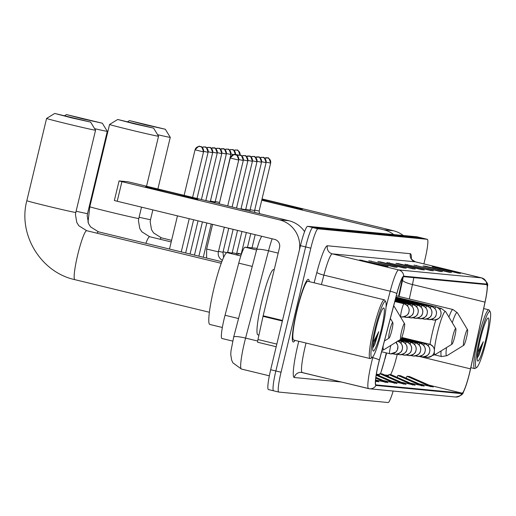 <?xml version="1.0" encoding="UTF-8"?>
<svg xmlns="http://www.w3.org/2000/svg" width="516" height="516" viewBox="0 0 516 516"><rect width="100%" height="100%" fill="white"/><g stroke="black" fill="none" stroke-linecap="round" stroke-linejoin="round"><path stroke-width="0.77" d="M398.546 296.358L402.654 277.453M380.466 373.752A26.864 3.277 103.6 0 0 386.258 352.867M232.69 341.089L221.951 338.49A20.15 2.457 -76.4 0 1 221.906 338.483A20.15 2.457 -76.4 0 1 225.04 315.263L238.74 263.141A20.15 2.457 -76.4 0 1 245.055 247.19L257.013 248.338M416.993 236.805A20.15 2.457 103.6 0 0 416.954 236.792A20.15 2.457 103.6 0 0 416.909 236.786L307.626 226.318A20.15 2.457 103.6 0 0 300.454 245.674L270.674 369.727A20.15 2.457 103.6 0 0 268.397 389.541A20.15 2.457 103.6 0 0 268.443 389.548L273.538 390.786M416.954 236.792L422.133 238.05A20.15 2.457 103.6 0 0 422.088 238.044L312.812 227.575A20.15 2.457 103.6 0 0 305.64 246.925L275.854 370.985A20.15 2.457 103.6 0 0 273.583 390.799A20.15 2.457 103.6 0 0 273.622 390.805A20.15 2.457 103.6 0 1 273.583 390.799A20.15 2.457 103.6 0 1 275.854 370.985L305.64 246.925A20.15 2.457 103.6 0 1 312.812 227.575L422.088 238.044A20.15 2.457 103.6 0 1 422.133 238.05A20.15 2.457 103.6 0 1 422.172 238.063M309.232 281.626A32.237 3.928 103.6 0 0 308.375 279.35A32.237 3.928 103.6 0 0 296.835 310.297A32.237 3.928 103.6 0 0 293.191 342.005A32.237 3.928 103.6 0 0 294.997 340.367A32.237 3.928 103.6 0 1 293.191 342.005A32.237 3.928 103.6 0 1 296.835 310.297A32.237 3.928 103.6 0 1 308.375 279.35A32.237 3.928 103.6 0 1 309.232 281.626M469.663 372.5A21.491 2.619 -76.4 0 1 462.02 393.14L376.106 384.91A21.491 2.619 -76.4 0 1 376.061 384.904A21.491 2.619 -76.4 0 1 379.402 360.142L396.868 293.688A21.491 2.619 -76.4 0 1 403.609 276.666L486.556 284.613A21.491 2.619 -76.4 0 1 486.601 284.619A21.491 2.619 -76.4 0 1 485.008 302.124L470.495 368.863A21.491 2.619 -76.4 0 1 469.663 372.5M469.734 372.507A22.027 2.683 103.6 0 0 470.586 368.779L485.092 302.041A22.027 2.683 103.6 0 0 487.343 286.354A22.027 2.683 103.6 0 0 486.685 284.09L403.731 276.144A22.027 2.683 103.6 0 0 396.823 293.591L379.357 360.045A22.027 2.683 103.6 0 0 375.983 385.433L461.891 393.663A22.027 2.683 103.6 0 0 463.426 391.928A22.027 2.683 103.6 0 0 469.734 372.507M423.894 263.895L425.042 259.122A20.15 2.457 103.6 0 0 427.312 239.308A20.15 2.457 103.6 0 0 427.274 239.301L317.991 228.833A20.15 2.457 103.6 0 0 310.819 248.183L281.039 372.236A20.15 2.457 103.6 0 0 278.763 392.057A20.15 2.457 103.6 0 0 278.808 392.063L388.084 402.525A20.15 2.457 103.6 0 0 393.153 391.044M403.744 267.927L377.828 261.651L380.298 261.883L406.208 268.165L403.744 267.927M394.688 267.062L368.779 260.78L397.159 267.301L394.688 267.062M385.639 266.198L359.723 259.916L388.109 266.43L385.639 266.198M430.899 270.532L404.983 264.25L433.363 270.765L430.899 270.532M439.948 271.397L414.038 265.114L442.418 271.635L439.948 271.397M449.004 272.261L423.088 265.985L425.558 266.224L451.468 272.5L449.004 272.261M458.053 273.132L432.137 266.849L434.607 267.088L460.524 273.37L458.053 273.132M412.794 268.797L386.884 262.515L415.264 269.03L412.794 268.797M421.843 269.662L395.933 263.386L398.404 263.618L424.313 269.9L421.843 269.662M375.487 381.298L378.938 381.776L375.551 380.286M392.128 381.35L406.092 384.375L382.272 373.919L379.802 373.687L378.983 375.583M401.177 382.221L415.141 385.239L391.322 374.79L388.858 374.552L388.032 376.448M410.233 383.085L424.197 386.11L400.377 375.654L397.907 375.422L397.081 377.319M419.282 383.956L433.247 386.974L409.427 376.525L406.956 376.287L406.137 378.183M375.577 379.995L387.987 382.64L375.874 377.325M383.078 380.486L397.036 383.504L376.306 374.41M398.404 263.618L398.32 263.96M421.482 269.571L423.572 269.778A5.373 5.334 95.5 0 1 424.313 269.9M389.348 262.754L389.27 263.096M412.426 268.707L414.522 268.907A5.373 5.334 95.5 0 1 415.264 269.03M434.607 267.088L434.524 267.43M457.686 273.041L459.782 273.241A5.373 5.334 95.5 0 1 460.524 273.37M425.558 266.224L425.474 266.566M448.636 272.177L450.726 272.377A5.373 5.334 95.5 0 1 451.468 272.5M416.502 265.353L416.425 265.695M439.58 271.306L441.677 271.506A5.373 5.334 95.5 0 1 442.418 271.635M407.453 264.489L407.369 264.831M430.531 270.442L432.621 270.642A5.373 5.334 95.5 0 1 433.363 270.765M362.193 260.154L362.109 260.496M385.271 266.108L387.368 266.308A5.373 5.334 95.5 0 1 388.109 266.43M371.243 261.019L371.165 261.36M394.321 266.972L396.417 267.172A5.373 5.334 95.5 0 1 397.159 267.301M380.298 261.883L380.215 262.231M403.377 267.843L405.466 268.043A5.373 5.334 95.5 0 1 406.208 268.165M394.572 383.272L376.177 375.203M403.622 384.136L379.802 373.687M412.671 385.007L388.858 374.552M421.727 385.871L397.907 375.422M430.776 386.736L406.956 376.287M385.517 382.401L375.771 378.125M376.467 381.537L375.493 381.111M261.967 199.221A26.864 0.464 -166.5 0 1 289.089 205.716A26.864 0.464 -166.5 0 1 302.382 209.341A26.864 0.464 -166.5 0 1 302.189 209.335A26.864 0.464 -166.5 0 1 261.786 199.976M403.293 235.483A26.864 26.658 -84.5 0 0 393.379 230.736L262.044 198.912M393.747 234.567A26.864 26.658 -84.5 0 0 383.84 229.82L261.728 200.234M304.363 231.291L304.698 231.374M479.493 339.186A28.877 3.522 103.6 0 0 476.7 367.476A28.877 3.522 103.6 0 0 486.569 339.863A28.877 3.522 103.6 0 0 490.2 311.774A28.877 3.522 103.6 0 0 479.493 339.186M490.2 311.774L489.239 310.168A30.218 3.683 103.6 0 0 488.852 309.839A30.218 3.683 103.6 0 0 478.029 338.857A30.218 3.683 103.6 0 0 474.617 368.579A30.218 3.683 103.6 0 0 475.113 368.463L476.7 367.476M485.743 339.786A22.162 2.703 103.6 0 0 487.891 318.069A22.162 2.703 103.6 0 0 480.312 339.264A22.162 2.703 103.6 0 0 477.532 360.826A22.162 2.703 103.6 0 0 485.743 339.786M477.287 357.923L479.222 354.679L483.26 341.727L477.726 352.46M483.26 341.727L477.261 356.601M479.222 354.679L477.203 358.014M129.542 120.628L146.028 124.956L165.314 129.252L129.542 120.628M157.883 188.985L170.274 137.353A25.181 0.439 -166.5 0 1 170.274 137.353A25.181 0.439 -166.5 0 1 170.08 137.359A25.181 0.439 -166.5 0 1 157.612 134.702M464.555 337.374A8.056 0.98 103.6 0 0 463.781 345.268A8.056 0.98 103.6 0 0 466.535 337.561A8.056 0.98 103.6 0 0 467.548 329.724A8.056 0.98 103.6 0 0 464.555 337.374M117.809 119.506L134.295 123.834L153.581 128.129L117.809 119.506M146.538 186.237L158.541 136.23A25.181 0.439 -166.5 0 1 158.541 136.23A25.181 0.439 -166.5 0 1 158.347 136.237A25.181 0.439 -166.5 0 1 132.457 130.413A25.181 0.439 -166.5 0 1 109.566 124.472A25.181 0.439 -166.5 0 1 109.573 124.466L117.667 119.506M452.822 336.251A8.056 0.98 103.6 0 0 452.042 344.146A8.056 0.98 103.6 0 0 454.796 336.438A8.056 0.98 103.6 0 0 455.809 328.602A8.056 0.98 103.6 0 0 452.822 336.251M66.558 114.597L83.044 118.925L102.329 123.221L66.558 114.597M76.104 211.225A25.181 0.439 13.5 0 0 87.346 213.598A25.181 0.439 13.5 0 0 87.539 213.585L107.289 131.322A25.181 0.439 -166.5 0 1 107.289 131.322A25.181 0.439 -166.5 0 1 107.096 131.328A25.181 0.439 -166.5 0 1 94.628 128.671M401.571 331.343A8.056 0.98 103.6 0 0 400.797 339.238A8.056 0.98 103.6 0 0 403.551 331.53A8.056 0.98 103.6 0 0 404.563 323.693A8.056 0.98 103.6 0 0 401.571 331.343M241.359 254.369L238.94 253.782A36.939 4.502 103.6 0 0 237.244 255.091M54.825 113.475L71.311 117.796L90.597 122.092L54.825 113.475M74.904 279.666A25.181 3.07 -76.4 0 1 74.852 279.653C40.77 272.313 17.802 234.458 26.832 200.705A25.181 0.439 13.5 0 0 49.723 206.652A25.181 0.439 13.5 0 0 75.613 212.469A25.181 0.439 13.5 0 0 75.807 212.463L95.557 130.2A25.181 0.439 -166.5 0 1 95.557 130.2A25.181 0.439 -166.5 0 1 95.363 130.206A25.181 0.439 -166.5 0 1 69.473 124.382A25.181 0.439 -166.5 0 1 46.582 118.441A25.181 0.439 -166.5 0 1 46.588 118.435L54.683 113.475M389.838 330.221A8.056 0.98 103.6 0 0 389.058 338.115A8.056 0.98 103.6 0 0 391.812 330.408A8.056 0.98 103.6 0 0 392.824 322.571A8.056 0.98 103.6 0 0 389.838 330.221M240.83 255.955L227.208 252.659A36.939 4.502 103.6 0 0 213.979 288.122A36.939 4.502 103.6 0 0 209.806 324.454L222.338 327.486M214.953 201.44L219.352 202.407M210.393 201.001L214.791 201.969M205.839 200.563L210.231 201.53M254.698 210.07L259.096 211.038M250.144 209.631L254.536 210.599M245.584 209.193L249.983 210.16M241.024 208.754L245.423 209.728M145.86 186.773A26.864 0.464 -166.5 0 1 173.866 193.074A26.864 0.464 -166.5 0 1 197.873 199.331A26.864 0.464 -166.5 0 1 197.686 199.331A26.864 0.464 -166.5 0 1 170.461 193.21A26.864 0.464 -166.5 0 1 145.66 186.792A26.864 0.464 -166.5 0 1 145.86 186.773M304.601 231.632A26.864 26.658 -84.5 0 0 288.876 220.725L131.457 182.58L127.807 181.755L119.054 180.923L121.911 181.664L117.209 201.253L274.628 239.398A6.714 6.663 95.5 0 1 279.537 247.499L263.147 315.773L282.504 320.462M299.383 250.144A26.864 26.658 -84.5 0 0 279.33 219.816L121.911 181.664M117.209 201.253L114.352 200.511L119.08 180.935L114.352 200.511M257.729 342.256L276.195 346.733L257.736 342.263A3.36 0.406 -76.4 0 1 257.729 342.256A3.36 0.406 -76.4 0 1 257.974 339.522L263.018 316.34A3.36 0.406 -76.4 0 1 263.147 315.773M374.984 329.176A28.877 3.522 103.6 0 0 372.191 357.465A28.877 3.522 103.6 0 0 382.059 329.853A28.877 3.522 103.6 0 0 385.691 301.763A28.877 3.522 103.6 0 0 374.984 329.176M385.691 301.763L384.73 300.157A30.218 3.683 103.6 0 0 384.343 299.828A30.218 3.683 103.6 0 0 373.526 328.847A30.218 3.683 103.6 0 0 370.107 358.568A30.218 3.683 103.6 0 0 370.604 358.452L372.191 357.465M384.343 299.828L307.904 281.304A30.218 3.683 103.6 0 0 297.081 310.322A30.218 3.683 103.6 0 0 293.668 340.044L370.107 358.568M274.209 269.687L273.712 269.565A33.579 4.089 103.6 0 0 261.689 301.802A33.579 4.089 103.6 0 0 257.897 334.832L258.942 335.084M381.24 329.776A22.162 2.703 103.6 0 0 383.382 308.058A22.162 2.703 103.6 0 0 375.809 329.253A22.162 2.703 103.6 0 0 373.023 350.815A22.162 2.703 103.6 0 0 381.24 329.776M372.778 347.913L374.713 344.675L378.75 331.717L373.216 342.456M378.75 331.717L372.758 346.591M374.713 344.675L372.694 348.003M256.568 249.983L245.055 247.19M252.247 266.417L238.74 263.141M238.547 318.54L225.04 315.263M385.052 358.052A8.733 1.651 12.3 0 0 385.381 358.02M272.125 238.792A26.864 3.277 103.6 0 0 268.533 250.789L245.584 338.096A26.864 3.277 103.6 0 0 244.442 342.624A26.864 3.277 103.6 0 0 241.411 369.05A26.864 3.277 103.6 0 0 241.469 369.056L269.339 375.809L241.411 369.05L232.961 362.883L231.645 360.103L230.762 354.595L230.968 350.957L233.671 337.103L256.62 249.796L259.445 240.837L261.638 236.251M257.703 341.031L245.584 338.096A13.429 2.083 -165.3 0 0 233.671 337.103M416.909 236.786L427.274 239.301M270.674 369.727L281.039 372.236M300.454 245.674L310.819 248.183M307.626 226.318L317.991 228.833M256.62 249.796A13.429 2.083 -165.3 0 1 268.533 250.789L278.182 253.13M462.02 393.14L429.131 385.168M390.457 374.706A21.491 2.619 103.6 0 0 397.114 354.918A21.491 2.619 103.6 0 0 397.281 354.202M341.366 382.021L294.249 377.512A6.714 6.663 95.5 0 1 302.195 372.526M294.249 377.512A33.579 4.089 -76.4 0 1 297.977 344.469A33.579 4.089 -76.4 0 1 298.764 341.282M306.04 343.043A26.864 3.277 103.6 0 0 305.279 346.12A26.864 3.277 103.6 0 0 302.241 372.539A26.864 3.277 103.6 0 0 302.299 372.552L368.521 388.6M403.731 276.144A6.714 6.663 -84.5 0 0 398.642 269.939L481.596 277.885A6.714 6.663 95.5 0 1 486.685 284.09M396.823 293.591A6.714 1.045 -165.3 0 0 390.219 291.211A26.864 3.277 -76.4 0 1 398.642 269.939L332.304 253.866A26.864 3.277 103.6 0 0 323.88 275.131L321.404 284.574M415.367 261.831A26.864 3.277 103.6 0 0 415.315 261.818A26.864 3.277 103.6 0 0 415.257 261.805L481.596 277.885A26.864 3.277 -76.4 0 1 481.647 277.892A26.864 3.277 -76.4 0 1 481.712 277.911M379.357 360.045A6.714 1.045 -165.3 0 0 372.752 357.665L373.042 356.562M386.052 307.065L390.219 291.211L323.88 275.131A6.714 1.045 14.7 0 1 316.869 272.351A33.579 4.089 -76.4 0 1 327.396 245.764L410.349 253.711A33.579 4.089 -76.4 0 1 411.342 258.697M375.983 385.433A6.714 6.663 95.5 0 1 368.637 388.625A26.864 3.277 -76.4 0 1 368.579 388.619A26.864 3.277 -76.4 0 1 372.752 357.665L372.12 357.511M463.426 391.928C463.155 394.424 460.504 396.114 455.473 397.01A6.714 6.663 -84.5 0 0 461.891 393.663M314.115 282.813L316.869 272.351M278.724 392.044L273.622 390.805M410.349 253.711A6.714 6.663 95.5 0 0 415.257 261.805L332.304 253.866A6.714 6.663 95.5 0 1 327.396 245.764M376.325 374.3L379.408 374.59M385.026 375.132L388.464 375.461M470.495 368.863L419.327 356.466M485.008 302.124L412.452 284.542A21.491 2.619 103.6 0 0 413.787 277.64M409.317 298.964L412.452 284.542A12.087 2.29 12.3 0 1 402.59 280.078L403.28 276.77M384.672 374.977L387.793 375.274A12.087 11.997 95.5 0 1 388.503 375.364M383.84 229.82L393.379 230.736M139.088 217.255A25.181 0.439 13.5 0 0 150.33 219.629A25.181 0.439 13.5 0 0 150.524 219.623L150.169 221.751L151.511 229.646L153.581 232.935L161.431 237.863A25.181 3.07 -76.4 0 0 161.379 237.85A25.181 3.07 -76.4 0 0 159.973 239.224M446.514 347.578A22.207 2.709 103.6 0 0 447.024 355.659L463.781 345.268M441.083 350.945A24.175 2.948 103.6 0 0 441.619 356.55L447.024 355.659M396.307 295.816L453.009 309.555A24.175 2.948 103.6 0 0 448.901 317.076M453.009 309.555L457.408 312.819A22.207 2.709 103.6 0 0 452.268 322.694M87.997 222.319L89.816 206.742A25.181 0.439 13.5 0 0 112.707 212.682A25.181 0.439 13.5 0 0 138.598 218.507A25.181 0.439 13.5 0 0 138.791 218.5L138.436 220.629L139.778 228.524L141.848 231.813L149.698 236.734A25.181 3.07 -76.4 0 0 149.646 236.728A25.181 3.07 -76.4 0 0 145.88 243.32M437.794 307.588L441.27 308.433L445.676 311.696A22.207 2.709 103.6 0 0 437.439 332.775A22.207 2.709 103.6 0 0 434.401 349.867M434.304 352.041A22.207 2.709 103.6 0 0 435.291 354.537L452.042 344.146M435.839 319.907A24.175 2.948 103.6 0 0 432.614 331.646A24.175 2.948 103.6 0 0 430.041 344.353M441.27 308.433A24.175 2.948 103.6 0 0 439.942 309.626M96.989 233.193A25.181 3.07 -76.4 0 1 98.395 231.819A25.181 3.07 -76.4 0 1 98.446 231.826L90.597 226.905L88.526 223.615L87.185 215.72L87.539 213.585M383.078 346.152A22.207 2.709 103.6 0 0 384.039 349.629L400.797 339.238L415.638 342.824A6.714 6.663 95.5 0 1 420.534 350.919A6.714 6.663 -84.5 0 1 413.413 356.034C420.992 354.866 420.185 351.125 420.405 351.544L420.766 349.655C420.914 346.629 419.205 344.353 415.638 342.824A6.714 0.819 103.6 0 0 415.638 342.824A6.714 0.819 103.6 0 0 415.625 342.824A6.714 0.819 103.6 0 0 414.619 344.572M393.695 305.769L394.424 306.788A22.207 2.709 103.6 0 0 393.366 307.007M209.373 312.257L74.852 279.653A25.181 3.07 -76.4 0 1 77.697 254.885A25.181 3.07 -76.4 0 1 86.662 230.697A25.181 3.07 -76.4 0 1 86.714 230.704L78.864 225.782L76.787 222.486L75.452 214.598L75.807 212.463M425.964 356.33A6.714 0.819 103.6 0 0 426.152 357.188A6.714 6.663 -84.5 0 0 434.214 352.228A6.714 6.663 95.5 0 0 429.299 344.133A6.714 0.819 103.6 0 0 429.299 344.133A6.714 0.819 103.6 0 0 428.299 345.881M429.331 344.14A6.714 0.819 103.6 0 0 429.312 344.133C432.885 345.662 434.595 347.939 434.44 350.964L434.079 352.854C433.859 352.434 434.672 356.175 427.093 357.343L426.152 357.188A6.714 0.819 103.6 0 0 426.164 357.188L424.545 356.801M240.005 155.374C238.695 151.007 237.708 149.279 237.05 150.182L236.173 150.008A4.367 4.334 -84.5 0 1 236.78 150.111A4.367 4.334 95.5 0 1 240.005 155.232M236.173 150.008A4.367 4.334 -84.5 0 0 233.845 150.44L236.173 150.008M235.541 154.381L238.779 155.129M421.404 355.898A6.714 0.819 103.6 0 0 421.591 356.75A6.714 6.663 -84.5 0 0 429.654 351.796A6.714 6.663 95.5 0 0 424.739 343.695A6.714 0.819 103.6 0 0 423.739 345.449M419.985 356.363L421.591 356.75A6.714 0.819 103.6 0 0 421.604 356.756L422.533 356.911C430.112 355.737 429.299 351.996 429.518 352.422L429.88 350.525C430.034 347.5 428.325 345.223 424.758 343.695A6.714 0.819 103.6 0 0 424.758 343.695A6.714 0.819 103.6 0 0 424.739 343.695M235.444 154.935C234.135 150.569 233.148 148.84 232.49 149.743L231.62 149.569A4.367 4.334 -84.5 0 1 232.219 149.672A4.367 4.334 95.5 0 1 235.444 154.794M229.278 150.001L231.62 149.569A4.367 4.334 -84.5 0 0 229.285 150.008M230.981 153.942L234.219 154.697M416.844 355.46A6.714 0.819 103.6 0 0 417.031 356.317A6.714 0.819 103.6 0 0 417.051 356.317A6.714 6.663 -84.5 0 0 425.094 351.357A6.714 6.663 95.5 0 0 420.185 343.256A6.714 0.819 103.6 0 0 420.185 343.256A6.714 0.819 103.6 0 0 419.179 345.01M420.211 343.263A6.714 0.819 103.6 0 0 420.198 343.263C423.765 344.785 425.474 347.062 425.326 350.093L424.965 351.983C424.745 351.564 425.552 355.305 417.973 356.472L415.425 355.924M219.461 202.911L230.884 154.497C229.575 150.137 228.588 148.402 227.93 149.311L227.059 149.137A4.367 4.334 -84.5 0 1 227.659 149.234A4.367 4.334 95.5 0 1 230.852 154.497L230.858 154.484M227.059 149.137A4.367 4.334 -84.5 0 0 224.724 149.569L227.059 149.137M226.421 153.504L230.852 154.497M410.871 355.485L412.478 355.879A6.714 6.663 -84.5 0 0 413.413 356.034L412.478 355.879A6.714 0.819 103.6 0 0 412.49 355.879A6.714 0.819 103.6 0 1 412.284 355.021M221.867 153.065L226.298 154.045A4.367 4.334 95.5 0 0 223.099 148.802A4.367 4.334 -84.5 0 0 220.164 149.13L223.37 148.872C224.028 147.969 225.015 149.698 226.331 154.065L214.953 202.814M407.73 354.589A6.714 0.819 103.6 0 0 407.917 355.44A6.714 0.819 103.6 0 0 407.93 355.447A6.714 6.663 -84.5 0 0 415.973 350.487A6.714 6.663 95.5 0 0 411.065 342.385A6.714 0.819 103.6 0 0 410.065 344.14M406.311 355.053L408.859 355.601C416.431 354.428 415.625 350.687 415.844 351.112L416.206 349.216C416.354 346.191 414.645 343.914 411.078 342.385A6.714 0.819 103.6 0 0 411.078 342.385A6.714 0.819 103.6 0 0 411.065 342.385M210.283 201.685L221.77 153.626C220.455 149.259 219.474 147.531 218.81 148.434L217.939 148.26A4.367 4.334 -84.5 0 1 218.545 148.363A4.367 4.334 95.5 0 1 221.732 153.626L221.738 153.607M215.598 148.685L217.939 148.26A4.367 4.334 -84.5 0 0 215.604 148.692M217.307 152.633L221.732 153.626M403.17 354.15A6.714 0.819 103.6 0 0 403.357 355.002A6.714 0.819 103.6 0 0 403.37 355.008A6.714 6.663 -84.5 0 0 411.42 350.048A6.714 6.663 95.5 0 0 406.505 341.947A6.714 0.819 103.6 0 0 406.505 341.947A6.714 0.819 103.6 0 0 405.505 343.701M406.537 341.953A6.714 0.819 103.6 0 0 406.518 341.953C410.091 343.475 411.8 345.752 411.645 348.784L411.284 350.674C411.065 350.254 411.878 353.995 404.299 355.163L401.751 354.615M212.747 152.194L217.178 153.175A4.367 4.334 95.5 0 0 213.985 147.924A4.367 4.334 -84.5 0 0 211.05 148.26L214.256 148.002C214.914 147.092 215.901 148.827 217.21 153.188L205.826 200.601M398.61 353.712A6.714 0.819 103.6 0 0 398.797 354.569A6.714 6.663 -84.5 0 0 406.86 349.609A6.714 6.663 95.5 0 0 401.945 341.515A6.714 0.819 103.6 0 0 400.945 343.263M397.191 354.176L398.797 354.569A6.714 0.819 103.6 0 0 398.81 354.569L399.739 354.724C407.317 353.557 406.505 349.816 406.724 350.235L407.092 348.345C407.24 345.32 405.531 343.043 401.964 341.515A6.714 0.819 103.6 0 0 401.964 341.515A6.714 0.819 103.6 0 0 401.945 341.515M201.421 199.537L212.65 152.749C211.341 148.389 210.354 146.66 209.696 147.563L208.825 147.389A4.367 4.334 -84.5 0 1 209.425 147.492A4.367 4.334 95.5 0 1 212.618 152.755L212.624 152.736M206.484 147.815L208.825 147.389A4.367 4.334 -84.5 0 0 206.49 147.821M208.187 151.756L212.618 152.755M394.05 353.279A6.714 0.819 103.6 0 0 394.237 354.131A6.714 0.819 103.6 0 0 394.256 354.131A6.714 6.663 -84.5 0 0 402.299 349.177A6.714 6.663 95.5 0 0 397.701 341.16M197.015 198.466L208.09 152.317C206.781 147.95 205.794 146.221 205.136 147.125L204.265 146.95A4.367 4.334 -84.5 0 1 204.865 147.054A4.367 4.334 95.5 0 1 208.058 152.317L208.064 152.297M204.265 146.95A4.367 4.334 -84.5 0 0 201.93 147.382L204.265 146.95M203.626 151.323L208.058 152.317M396.894 341.657A6.714 0.819 103.6 0 0 396.385 342.824M389.696 353.699A6.714 6.663 -84.5 0 0 397.739 348.739A6.714 6.663 95.5 0 0 395.856 342.302L397.559 344.843L397.933 346.378L397.365 349.971L395.849 352.073L390.625 353.853L389.683 353.692A6.714 0.819 103.6 0 0 389.696 353.699M203.498 151.878L203.504 151.865A4.367 4.334 95.5 0 0 200.305 146.615A4.367 4.334 -84.5 0 0 195.08 149.84L203.498 151.878M390.876 345.391A6.714 0.819 103.6 0 0 390.438 347.087A6.714 0.819 103.6 0 0 389.683 353.692L381.608 351.738M266.172 162.134L270.603 163.114A4.367 4.334 95.5 0 0 267.411 157.864A4.367 4.334 -84.5 0 0 264.469 158.199M432.589 319.03A6.714 0.819 103.6 0 0 432.776 319.881A6.714 0.819 103.6 0 0 432.789 319.888A6.714 6.663 -84.5 0 0 440.838 314.928A6.714 6.663 95.5 0 0 435.923 306.827A6.714 0.819 103.6 0 0 435.923 306.827A6.714 0.819 103.6 0 0 434.923 308.581M435.955 306.833A6.714 0.819 103.6 0 0 435.936 306.833C439.509 308.355 441.219 310.632 441.064 313.657L440.703 315.553C440.483 315.134 441.296 318.875 433.717 320.043L431.17 319.494M254.872 212.489L254.569 210.618L266.075 162.695C264.766 158.328 263.779 156.6 263.115 157.503L262.244 157.328A4.367 4.334 -84.5 0 1 262.85 157.432A4.367 4.334 95.5 0 1 266.043 162.695L266.043 162.675M262.244 157.328A4.367 4.334 -84.5 0 0 259.916 157.761L262.244 157.328M428.028 318.591A6.714 0.819 103.6 0 0 428.216 319.449A6.714 6.663 -84.5 0 0 436.278 314.489A6.714 6.663 95.5 0 0 431.363 306.394A6.714 0.819 103.6 0 0 431.363 306.394A6.714 0.819 103.6 0 0 430.363 308.142M431.395 306.401A6.714 0.819 103.6 0 0 431.382 306.394C434.949 307.923 436.659 310.2 436.504 313.225L436.143 315.115C435.923 314.695 436.736 318.437 429.157 319.604L428.216 319.449A6.714 0.819 103.6 0 0 428.228 319.449L426.609 319.056M261.612 161.695L266.043 162.695M257.052 161.263L261.483 162.237A4.367 4.334 95.5 0 0 258.29 156.993A4.367 4.334 -84.5 0 0 255.356 157.322L258.561 157.064C259.219 156.161 260.206 157.89 261.515 162.256L250.008 210.18L250.202 211.354M423.468 318.159A6.714 0.819 103.6 0 0 423.655 319.011A6.714 6.663 -84.5 0 0 431.718 314.05A6.714 6.663 95.5 0 0 426.809 305.956A6.714 0.819 103.6 0 0 425.803 307.704M422.049 318.624L423.655 319.011A6.714 0.819 103.6 0 0 423.675 319.011L424.597 319.172C432.176 317.998 431.37 314.257 431.589 314.683L431.95 312.786C432.098 309.761 430.389 307.484 426.822 305.956A6.714 0.819 103.6 0 0 426.822 305.956A6.714 0.819 103.6 0 0 426.809 305.956M236.773 253.098L241.204 254.053L246.364 232.555M245.526 210.225L256.955 161.818C255.646 157.451 254.659 155.722 254.001 156.625L253.13 156.451A4.367 4.334 -84.5 0 1 253.73 156.554A4.367 4.334 95.5 0 1 256.923 161.818L256.929 161.805M250.789 156.883L253.13 156.451A4.367 4.334 -84.5 0 0 250.795 156.89M418.908 317.721A6.714 0.819 103.6 0 0 419.102 318.572A6.714 0.819 103.6 0 0 419.115 318.578A6.714 6.663 -84.5 0 0 427.158 313.618A6.714 6.663 95.5 0 0 422.249 305.517A6.714 0.819 103.6 0 0 422.249 305.517A6.714 0.819 103.6 0 0 421.243 307.272M422.275 305.524A6.714 0.819 103.6 0 0 422.262 305.517C425.829 307.046 427.538 309.323 427.39 312.348L427.029 314.244C426.809 313.818 427.616 317.559 420.037 318.733L417.496 318.185M232.213 252.659L236.644 253.62L241.959 231.484M252.492 160.824L256.923 161.818M247.938 160.386L252.369 161.366A4.367 4.334 95.5 0 0 249.17 156.116A4.367 4.334 -84.5 0 0 246.235 156.451L249.441 156.193C250.099 155.29 251.086 157.019 252.395 161.379L240.94 209.109M414.354 317.282A6.714 0.819 103.6 0 0 414.542 318.14A6.714 6.663 -84.5 0 0 422.598 313.18A6.714 6.663 95.5 0 0 417.689 305.079A6.714 0.819 103.6 0 0 417.702 305.085A6.714 0.819 103.6 0 0 417.689 305.079A6.714 0.819 103.6 0 0 416.689 306.833M227.653 252.221L232.084 253.182L237.554 230.413M395.301 299.654L417.702 305.085C421.269 306.614 422.978 308.884 422.83 311.916L422.469 313.805C422.249 313.386 423.055 317.127 415.483 318.295L414.542 318.14A6.714 0.819 103.6 0 0 414.554 318.14L412.935 317.746M236.534 208.045L247.841 160.947C246.525 156.58 245.545 154.852 244.881 155.755L244.01 155.58A4.367 4.334 -84.5 0 1 244.616 155.684A4.367 4.334 95.5 0 1 247.803 160.947L247.809 160.928M241.669 156.006L244.01 155.58A4.367 4.334 -84.5 0 0 241.675 156.013M409.794 316.843A6.714 0.819 103.6 0 0 409.981 317.701A6.714 6.663 -84.5 0 0 418.044 312.741A6.714 6.663 95.5 0 0 413.129 304.646A6.714 0.819 103.6 0 0 412.129 306.394M223.093 251.782L226.95 252.653M243.378 159.954L247.803 160.947M395.133 300.28L413.142 304.646C416.715 306.175 418.424 308.452 418.27 311.477L417.908 313.367C417.689 312.948 418.502 316.689 410.923 317.856L409.981 317.701A6.714 0.819 103.6 0 0 409.994 317.701L408.375 317.314M232.123 206.974L243.281 160.508C241.972 156.142 240.985 154.413 240.327 155.316L239.45 155.142A4.367 4.334 -84.5 0 1 240.056 155.245A4.367 4.334 95.5 0 1 243.249 160.508L243.249 160.489M237.108 155.574L239.45 155.142A4.367 4.334 -84.5 0 0 237.121 155.58M405.234 316.411A6.714 0.819 103.6 0 0 405.421 317.263A6.714 0.819 103.6 0 0 405.434 317.269A6.714 6.663 -84.5 0 0 413.484 312.309A6.714 6.663 95.5 0 0 408.569 304.208A6.714 0.819 103.6 0 0 408.569 304.208A6.714 0.819 103.6 0 0 407.569 305.962M408.601 304.214A6.714 0.819 103.6 0 0 408.588 304.208C412.155 305.736 413.864 308.013 413.709 311.038L413.348 312.935C413.129 312.509 413.942 316.25 406.363 317.424L403.815 316.876M218.532 251.35L222.97 252.311L228.736 228.278M238.818 159.515L243.249 160.508M227.717 205.91L238.721 160.07C237.412 155.709 236.425 153.981 235.767 154.884L234.896 154.71A4.367 4.334 -84.5 0 1 235.496 154.806A4.367 4.334 95.5 0 1 238.689 160.076L238.689 160.057M219.236 203.852L230.233 158.031C233.348 154.768 234.903 153.658 234.896 154.71A4.367 4.334 -84.5 0 0 230.265 158.031L238.689 160.076M394.805 301.538L404.028 303.776C407.595 305.298 409.304 307.575 409.156 310.606L408.795 312.496C408.575 312.077 409.382 315.818 401.803 316.985L400.861 316.83A6.714 6.663 -84.5 0 0 408.924 311.87A6.714 6.663 95.5 0 0 404.015 303.769A6.714 0.819 103.6 0 0 404.028 303.776A6.714 0.819 103.6 0 0 404.015 303.769A6.714 0.819 103.6 0 0 401.622 310.219A6.714 0.819 103.6 0 0 400.861 316.83A6.714 0.819 103.6 0 0 400.88 316.83L400.377 316.708M206.619 258.039L206.652 249.047L218.41 251.873L224.331 227.214M279.33 219.816L288.876 220.725M282.368 321.023L263.018 316.34M257.974 339.522L276.828 344.095M232.69 341.095L221.906 338.483M268.397 389.541L278.763 392.057M301.37 372.397L369.559 388.78L455.473 397.01M487.343 286.354C488.613 284.097 486.717 281.278 481.647 277.892L415.315 261.818C411.923 259.787 410.504 258.484 411.058 257.91L411.117 258.755M427.312 239.308L422.133 238.05M399.023 296.474L402.59 280.078M386.665 352.963L380.537 373.758M376.345 374.177L379.46 374.481M470.824 367.663L474.617 368.579M483.673 308.581L488.852 309.839M129.4 120.628L127.755 121.641M434.698 354.866L441.619 356.55M467.548 329.724L457.408 312.819M150.524 219.623L152.859 209.896M171.596 240.321L161.431 237.863M165.314 129.252L170.274 137.346M89.816 206.742L109.566 124.472M432.311 355.576L435.291 354.537M455.809 328.602L445.676 311.696M138.791 218.5L141.519 207.142M171.202 241.946L149.698 236.734M153.581 128.129L158.541 136.224M66.416 114.597L64.771 115.603M381.93 350.512L384.039 349.629M404.563 323.693L394.424 306.788M221.828 261.728L98.446 231.826M102.329 123.221L107.289 131.316M26.832 200.705L46.582 118.441M389.058 338.115L384.439 340.979M392.824 322.571L390.36 318.449M221.241 263.302L86.714 230.704M90.597 122.092L95.557 130.187M401.77 337.458L429.312 344.133M401.519 338.064L424.758 343.695M401.229 338.664L420.198 343.263M203.285 257.232L211.25 224.041M400.029 339.709L411.078 342.385M198.879 256.168L206.845 222.976M399.255 340.192L406.518 341.953M194.468 255.097L202.44 221.906M398.481 340.67L401.964 341.515M190.062 254.027L198.034 220.842M392.631 353.744L395.179 354.292C402.757 353.118 401.951 349.377 402.17 349.803L402.532 347.907C402.68 344.882 400.971 342.605 397.404 341.076M185.657 252.963L193.623 219.771M192.603 197.396L203.536 151.878C202.22 147.511 201.234 145.783 200.576 146.686L199.705 146.512C199.711 145.467 198.157 146.57 195.042 149.84L184.122 195.345M169.5 249.047L177.465 215.856M181.251 251.892L189.217 218.7M259.542 213.618L259.129 211.05L270.636 163.127C269.32 158.767 268.339 157.032 267.675 157.941L264.463 158.193M252.021 247.854L255.181 234.69M395.959 297.145L435.936 306.833M247.461 247.422L250.77 233.619M395.798 297.771L431.382 306.394M395.63 298.396L426.822 305.956M236.451 254.898L236.644 253.62M395.462 299.028L422.262 305.517M231.961 253.808L232.084 253.182M227.53 252.737L233.142 229.349M223.596 257.484L222.97 252.311M394.972 300.912L408.588 304.208M222.39 260.296L221.222 259.6C218.72 257.523 217.784 254.949 218.41 251.873M206.652 249.047L212.579 224.363"/></g></svg>
